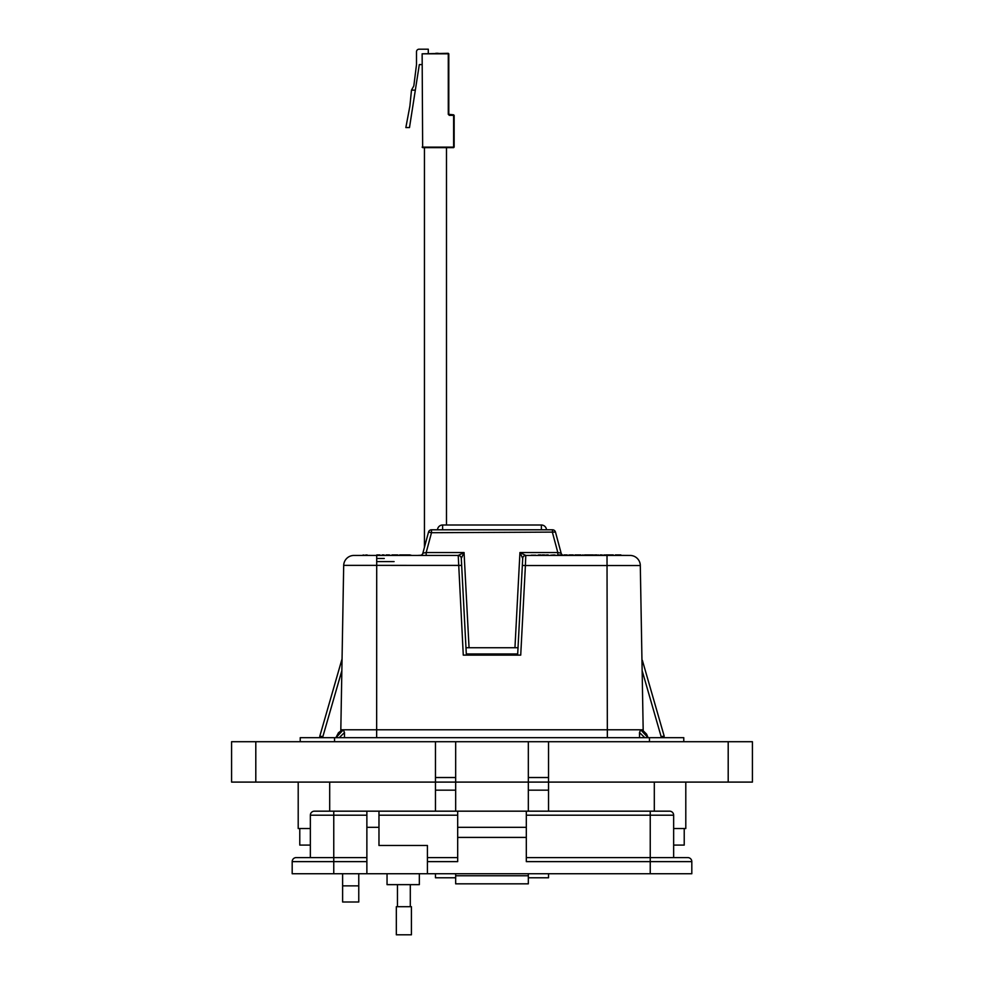 <?xml version="1.0" encoding="UTF-8"?>
<svg xmlns="http://www.w3.org/2000/svg" width="984" height="984" viewBox="0 0 984 984"><rect width="100%" height="100%" fill="white"/><g stroke="black" fill="none" stroke-linecap="round" stroke-linejoin="round"><path stroke-width="1.48" d="M422.136 53.812L422.653 147.133L422.136 53.812M448.286 53.308L422.653 53.812L448.286 53.812L448.286 114.316L449.319 115.337L453.624 115.337L453.624 147.133L422.136 147.133M422.136 64.587L419.319 64.587L415.334 90.134L411.484 90.134L413.833 85.891L416.503 64.587L416.503 51.758A2.558 2.558 0 0 1 419.061 49.2L428.286 49.2L428.286 53.308M415.334 90.134L409.492 127.563L405.851 127.563L409.897 106.026L411.484 90.134M422.653 147.649L453.624 147.649M438.2 53.308L435.764 53.308M449.319 115.337L453.624 114.82L448.802 114.316L448.802 53.812M454.141 147.133L454.141 115.337M446.49 525.001L446.49 147.649M424.448 547.301L424.448 147.649M517.633 655.123L522.713 558.358L519.946 552.528L525.776 555.443L630.055 555.443A10.258 10.258 0 0 1 640.313 565.517L525.407 565.517L520.721 655.123L463.279 655.123L458.224 555.443L464.054 552.528L461.299 558.346L466.367 655.123M340.821 730.694L340.821 729.784L640.645 729.784L648.013 737.68M340.821 729.784L343.687 565.517A10.258 10.258 -44.5 0 1 353.945 555.443L458.224 555.443A3.075 3.075 -90 0 1 461.299 558.346A3.075 3.075 0 0 0 458.224 555.443A3.075 3.075 0 0 1 461.287 558.358L465.973 647.743L518.027 647.743L522.713 558.358A3.075 3.075 0 0 1 525.776 555.443L525.407 565.517L522.344 565.406M461.656 565.406L343.699 565.357M419.897 555.443A3.075 3.075 0 0 0 422.874 553.156L428.52 532.086A3.075 3.075 0 0 1 431.496 529.798L552.504 529.798A3.075 3.075 0 0 1 555.48 532.086L431.496 532.713L426.183 552.528L464.054 552.528L469.048 647.743M560.548 554.927L562.27 554.927A3.075 3.014 90 0 1 561.077 553.18L557.817 552.528L557.817 555.443M342.383 729.808L335.901 737.68L338.459 732.76L342.383 729.808M367.057 554.927L362.764 555.443L370.107 555.443M355.064 555.443L353.785 555.443M341.854 670.633L322.875 736.586L319.8 736.192L342.063 658.849L319.8 736.192L322.875 736.586L319.8 736.192L319.788 737.68M663.708 736.229L664.212 737.68M642.343 660.252L664.2 736.192L661.125 736.586L642.146 670.633M661.137 737.68L661.125 736.586L664.04 736.192M335.987 737.68L343.354 729.784L344.498 732.551L339.209 737.68M344.474 737.68L344.498 732.551M644.791 737.68L639.502 732.551L640.645 729.784L642.958 730.546L646.537 734.089L648.099 737.68L641.494 729.784L643.179 729.784L643.179 730.694M639.526 737.68L639.502 732.551M569.342 554.927L573.278 554.927M577.03 555.001L574.988 554.927M601.519 554.927L603.204 555.185L599.773 555.443M584.631 554.927L593.401 554.927L590.203 555.443M587.264 554.927L584.225 555.443M539.343 554.927L541.409 555.443M579.355 554.927L580.757 554.927M592.934 554.927L593.635 555.443M590.203 555.185L591.987 554.927L589.723 554.927M604.176 554.927L607.017 555.185L603.758 555.443M618.186 554.927L620.842 554.927M399.713 554.927L403.649 554.927M409.43 554.927L408.274 554.927M394.387 554.927L393.403 554.927M388.053 554.927L386.478 554.927L388.053 554.927M393.354 554.927L391.964 554.927L393.354 554.927M620.879 554.927L615.381 554.927M572.946 554.939L570.941 554.927M571.987 554.927L570.289 554.927M587.879 554.927L584.225 555.185M599.773 555.185L601.568 554.927L600.166 554.927M589.588 554.927L588.543 555.443M567.94 555.185L572.454 555.185L567.94 555.443M564.066 554.927L566.612 554.927M567.018 554.927L564.287 554.927L567.264 555.443M558.654 554.927L560.536 554.927M557.965 555.185L562.75 555.185L557.965 555.443M554.496 554.927L550.745 555.185L555.677 555.443M531.237 555.185L535.763 555.185L531.237 555.443M537.953 555.185L540.733 554.927L537.953 555.443M540.929 554.927L539.736 554.927M538.519 554.927L539.626 554.927M543.512 555.443L542.258 554.927L544.226 554.927M544.595 554.927L543.525 554.927M547.116 554.927L548.186 554.927M547.141 554.927L547.817 554.927M580.978 554.927L580.006 554.927M584.016 555.185L582.602 554.939L584.016 555.443M590.584 554.927L593.278 554.927M594.594 554.927L596.981 554.927M595.861 554.927L597.054 554.927M598.973 555.443L598.112 555.443M603.758 555.185L605.947 554.927M605.898 554.927L606.587 554.927M416.921 555.443L410.894 555.443M405.457 554.927L410.045 554.927M409.934 555.443L407.487 554.927M397.401 554.927L393.502 554.927L398.618 555.443M400.463 554.927L404.363 554.927M396.035 554.927L397.671 554.927M398.618 555.234L395.962 554.927M408.335 554.927L411.214 555.234M363.231 554.927L362.764 555.394L363.723 555.394M405.998 554.927L404.842 554.927L405.998 554.927M383.354 555.443L382.173 554.927L383.354 554.927M376.823 554.927L379.91 554.927L376.823 554.927M403.748 555.234L405.064 554.927M389.369 554.927L390.562 555.443M379.91 554.927L380.562 555.443M382.776 554.927L384.08 554.927M383.625 554.927L382.948 554.927M386.134 554.927L389.221 554.927L386.134 554.927M428.52 532.086A3.075 3.075 0 0 1 431.496 529.798L431.496 532.713L428.52 532.086A3.075 3.075 0 0 1 431.496 529.798M576.784 554.927L575 554.927L576.784 554.927M569.416 554.927L570.339 555.443M576.895 554.927L579.367 554.927L578.1 555.443M587.423 554.927L585.947 555.443M588.949 554.927L588.075 555.443M555.48 532.086L561.126 553.156A3.075 3.075 0 0 0 562.393 554.927L562.75 555.443M621.236 555.443L612.934 555.443M547.104 555.443L546.009 554.927M597.14 554.927L595.898 555.443M598.518 554.927L597.645 555.443M613.29 554.927L606.611 554.927M407.561 555.443L405.15 555.443M397.979 555.443L397.216 554.927M397.044 555.443L394.067 555.443M370.107 555.394L367.549 555.394M421.004 555.234L417.536 555.443M385.015 555.443L384.055 555.443M382.481 555.234L381.521 555.443M388.914 555.234L389.873 555.443M422.874 553.156L426.183 552.528L426.183 555.443M376.712 561.593L394.092 561.593M574.189 555.443L573.451 555.443M564.545 555.185L563.807 555.443M555.677 555.185L554.312 555.443M537.227 555.443L536.563 555.443M578.1 555.185L579.379 555.443M582.688 555.185L582.024 555.443M621.334 555.394L629.059 555.443M562.737 555.124A3.075 3.075 0 0 0 563.807 555.431A3.075 3.014 90 0 1 562.75 555.173M404.67 555.443L399.406 555.443M394.067 555.234L393.194 555.443M607.017 555.443L607.349 737.68M640.301 565.357L643.179 729.784M522.713 558.358L522.701 558.346A3.075 3.075 -90 0 1 525.776 555.443M466.305 653.954L517.695 653.954M479.085 655.123L479.085 653.954L479.085 655.123M437.499 529.798A5.129 5.129 0 0 1 442.615 525.001L541.385 525.001A5.129 5.129 0 0 1 546.501 529.798M517.031 655.123L517.031 653.954M358.766 902.008L342.617 902.008L342.617 885.858L358.766 885.858L358.766 902.008M455.666 883.829L528.334 883.829L455.666 883.829L455.666 873.743L455.666 877.777L435.469 877.777L435.469 873.743M548.531 873.743L548.531 877.777L528.334 877.777L528.334 873.743L528.334 883.829M310.354 828.528L298.201 828.528L298.201 782.096L298.201 828.528M685.799 828.528L685.799 782.096L685.799 828.528L673.646 828.528M548.531 741.715L548.531 782.096L752.416 782.096L752.416 741.715L528.334 741.715L528.334 782.096L455.666 782.096L455.666 811.173M358.766 873.743L358.766 885.858M342.617 873.743L342.617 885.858M528.334 741.715L455.666 741.715L455.666 782.096L231.584 782.096L231.584 741.715L435.469 741.715L435.469 811.173M548.531 811.173L548.531 782.096L528.334 782.096L528.334 811.173M528.334 782.096L455.666 782.096M455.666 741.715L435.469 741.715M455.666 777.532L435.469 777.532M548.531 777.532L528.334 777.532M752.416 782.096L752.416 741.715M683.782 737.68L683.782 741.715L683.782 737.68L300.218 737.68L300.218 741.715L300.218 737.68M684.224 828.528L684.224 845.084L673.646 845.084M310.354 845.084L299.776 845.084L299.776 828.528M387.044 873.743L387.044 884.641L419.344 884.641L419.344 873.743M691.814 873.743L691.814 861.627L691.814 873.743L427.413 873.743L427.413 845.477L378.975 845.477L378.975 811.173L366.872 811.173L366.872 873.743L292.187 873.743L292.187 861.627L333.761 861.627L333.761 873.743M366.872 815.207L333.761 815.207L333.761 857.593L366.872 857.593L296.221 857.593L333.761 857.593L333.761 861.627L366.872 861.627M427.413 873.743L366.872 873.743M333.761 811.173L333.761 815.207L310.354 815.207A4.034 4.034 0 0 1 314.388 811.173L457.683 811.173L457.683 861.627L427.413 861.627M526.317 837.409L526.317 811.173L669.612 811.173A4.034 4.034 0 0 1 673.646 815.207L673.646 857.593L687.779 857.593L526.317 857.593L650.239 857.593L650.239 861.627L526.317 861.627L526.317 837.409L457.683 837.409M310.354 815.207L310.354 857.593M296.221 857.593A4.034 4.034 0 0 0 292.187 861.627M669.612 811.173A4.034 4.034 0 0 1 673.646 815.207L650.239 815.207L650.239 857.593M427.413 857.593L457.683 857.593L427.413 857.593M526.317 827.323L457.683 827.323M650.239 873.743L650.239 861.627L691.814 861.627A4.034 4.034 0 0 0 687.779 857.593M526.317 811.173L457.683 811.173M403.883 934.8L411.423 934.8L411.423 906.694L396.331 906.694L396.331 934.8L403.883 934.8M420.008 555.443A3.075 3.014 90 0 0 422.923 553.18M384.264 558.469L376.712 558.469L384.264 558.469M322.875 736.586L322.863 737.68M376.712 555.443L376.651 737.68M572.221 554.927L573.082 554.927M552.504 529.798L552.504 532.713L557.817 552.528L519.946 552.528L514.952 647.743M541.385 529.798L541.385 525.001M442.615 529.798L442.615 525.001M329.689 811.173L329.689 782.096M654.311 811.173L654.311 782.096M255.803 782.096L255.803 741.715M455.666 790.164L435.469 790.164M548.531 790.164L528.334 790.164M728.197 782.096L728.197 741.715M649.465 737.68L649.465 741.715M334.535 737.68L334.535 741.715M378.975 827.323L366.872 827.323M455.666 875.76L528.334 875.76M650.239 811.173L650.239 815.207L526.317 815.207M378.975 815.207L457.683 815.207M485.948 655.123L485.948 653.954M510.167 655.123L510.167 653.954M410.303 906.694L410.303 884.641M397.45 906.694L397.45 884.641"/></g></svg>
